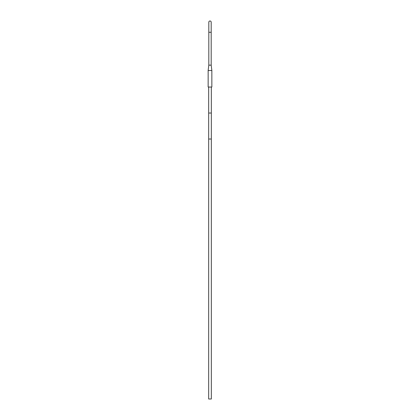 <?xml version="1.0" encoding="UTF-8"?>
<svg xmlns="http://www.w3.org/2000/svg" width="420" height="420" viewBox="0 0 420 420"><rect width="100%" height="100%" fill="white"/><g stroke="black" fill="none" stroke-linecap="round" stroke-linejoin="round"><path stroke-width="0.63" d="M210 87.035L208.152 87.035L208.152 70.523L211.848 70.523L211.848 87.035L210 87.035M211.186 65.147L211.186 32.293L208.814 32.293L208.814 65.147L211.186 65.147L211.848 70.523M208.814 32.293L208.814 22.186A1.186 1.186 0 0 1 210 21A1.186 1.186 0 0 1 211.186 22.186L211.186 32.293M208.677 139.025L211.323 139.025L211.323 399L208.677 399L208.677 113.033L211.323 113.033L211.323 87.035M208.814 65.147L208.152 70.523M208.677 87.035L208.677 113.033M211.323 139.025L211.323 113.033"/></g></svg>
